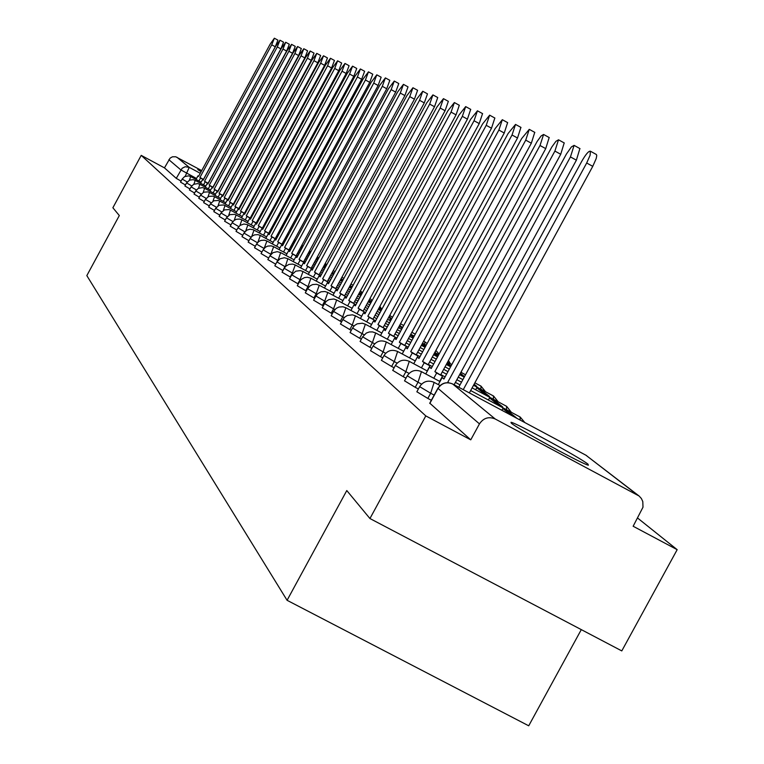 <?xml version="1.0" encoding="UTF-8"?>
<svg xmlns="http://www.w3.org/2000/svg" width="764" height="764" viewBox="0 0 764 764"><rect width="100%" height="100%" fill="white"/><g stroke="black" fill="none" stroke-linecap="round" stroke-linejoin="round"><path stroke-width="1.15" d="M417.01 391.856L427.84 398.426L430.667 393.24L419.656 386.651C423.285 381.351 428.069 379.909 434 382.306L440.054 385.543M404.672 380.911L415.244 387.31L418.013 382.239L407.26 375.821C410.812 370.635 415.501 369.222 421.308 371.581L439.968 381.542M392.849 370.435L403.182 376.671L405.885 371.696L395.389 365.45C398.875 360.369 403.459 358.984 409.16 361.296L427.362 371.027M381.522 360.398L391.617 366.472L394.272 361.601L384.015 355.508C387.424 350.523 391.922 349.167 397.509 351.44L415.272 360.942M370.655 350.752L380.529 356.683L383.117 351.908L373.099 345.977C376.442 341.078 380.854 339.751 386.326 341.986L383.117 351.908L385.686 353.283M360.226 341.498L369.871 347.286L372.421 342.606L362.623 336.819L366.338 333.047L369.356 331.958L372.555 331.91L375.687 332.961L372.421 342.606L374.694 343.829M350.198 332.607L359.643 338.251L362.136 333.667L352.548 328.014L354.496 325.55L357.141 323.85L362.298 323.201L365.364 324.232L362.136 333.667L364.142 334.747M340.553 324.06L349.797 329.57L352.242 325.072L342.864 319.553L344.774 317.127L347.372 315.465L352.424 314.825L355.432 315.838L352.242 325.072L354.009 326.018M331.27 315.818L340.324 321.214L342.721 316.802L333.543 311.406L331.146 315.809M322.332 307.892L331.204 313.164L333.553 308.837L324.557 303.556L326.4 301.217L328.902 299.612L333.782 299.001L336.666 299.975L333.553 308.837L334.88 309.544M313.708 300.252L322.408 305.409L324.719 301.159L315.904 295.993L313.603 300.233M305.399 292.879L313.928 297.931L316.201 293.748L307.558 288.697L305.294 292.86M297.377 285.765L305.743 290.712L307.978 286.605L299.507 281.658L297.282 285.746M289.632 278.889L297.845 283.74L300.032 279.7L291.724 274.859L295.773 271.172L300.328 270.609L303.012 271.516L300.032 279.7L300.653 280.035M282.155 272.251L290.215 276.998L292.364 273.034L284.208 268.288L282.059 272.242M274.916 265.834L282.833 270.494L284.943 266.588L276.94 261.928L280.054 258.767L284.37 257.735L287.856 258.7L285.278 266.76M267.916 259.626L275.689 264.191L277.771 260.352L269.912 255.787L272.968 252.674L277.217 251.652L280.646 252.607L277.972 260.457M261.145 253.619L268.689 258.041M254.584 247.794L261.89 252.082M248.224 242.159L255.31 246.314M242.064 236.687L248.93 240.717M236.086 231.387L242.742 235.293M230.289 226.239L236.754 230.031M224.664 221.245L230.938 224.922M219.201 216.393L225.285 219.965M213.891 211.685L219.803 215.152M208.725 207.101L214.483 210.482M203.711 202.651L209.307 205.927M198.821 198.325L204.265 201.505M194.075 194.104L199.375 197.207M189.453 189.997L194.61 193.025M184.945 186.005L189.969 188.947M187.19 181.985L182.166 179.072L180.543 182.147L185.461 184.974M201.381 171.203L197.79 169.57L201.113 171.699M587.965 464.14C580.468 457.846 515.356 422.444 510.992 422.291L511.345 423.218C517.514 428.795 583.438 464.713 588.375 465.19L587.965 464.14M369.938 518.536L346.789 490.555L287.083 600.303L86.829 275.613L119.318 215.543L112.881 207.76L141.216 155.369L425.806 415.912L369.938 518.536L621.791 650.909L677.171 549.679L637.615 518.059M581.299 629.622L528.717 725.8L287.083 600.303M677.171 549.679L633.146 526.253L642.992 507.2L642.791 501.556L641.368 498.5L639.105 496.017L495.196 418.978C488.721 416.323 483.478 417.956 479.458 423.877L438.02 388.379M425.806 415.912L470.758 439.835L479.458 423.877M141.216 155.369L164.461 167.87L170.105 158.129L172.425 156.811L175.73 156.773L201.706 170.592M246.39 194.648L246.877 194.915M431.345 400.288L427.84 398.426M418.385 388.981L415.244 387.31M405.99 378.161L403.182 376.671M394.119 367.799L391.617 366.472M382.735 357.858L380.529 356.683M371.82 348.327L369.871 347.286M361.343 339.168L359.643 338.251M351.278 330.363L349.797 329.57M341.594 321.892L340.324 321.214M332.273 313.737L331.204 313.164M323.296 305.887L322.408 305.409M314.644 298.313L313.928 297.931M306.307 291.008L305.743 290.712M470.758 439.835L429.903 403.287M164.461 167.87L176.274 178.356L181.058 181.116M274.372 38.21L277.915 40.148L275.288 46.766L271.736 44.828L274.372 38.21L270.122 44.226L198.583 176.369L197.962 175.854L198.659 176.236M203.549 179.445L199.92 177.477L271.736 44.828M198.936 180.972L200.55 177.993L199.92 177.477M200.55 177.993L203.472 179.569M196.033 179.416L197.962 175.854M255.262 210.32L254.67 209.89M254.345 210.482L254.985 210.826M203.472 179.387L275.288 46.766M279.958 40.206L283.539 42.173L280.885 48.877L277.294 46.919L279.958 40.206L275.642 46.298L203.157 180.151L202.527 179.626L203.234 180.008M208.247 183.322L204.532 181.288L277.294 46.919M203.539 184.84L205.182 181.822L204.532 181.288M205.182 181.822L208.19 183.436M200.569 183.245L202.527 179.626M261.374 215.171L260.725 214.655M260.457 215.152L261.173 215.534M208.133 183.226L280.885 48.877M285.688 42.259L289.317 44.245L286.643 51.045L282.995 49.058L285.688 42.259L281.305 48.419L207.865 184.038L207.206 183.494L207.942 183.895M213.08 187.295L209.269 185.203L282.995 49.058M208.276 188.813L209.938 185.748L209.269 185.203M209.938 185.748L213.022 187.409M205.22 187.17L207.206 183.494M267.667 220.175L266.942 219.602M266.751 219.946L267.562 220.385M212.917 187.161L286.643 51.045M291.571 44.36L295.248 46.375L292.545 53.27L288.859 51.255L291.571 44.36L287.111 50.596L212.688 188.02L212.01 187.466L212.764 187.877M218.046 191.382L214.14 189.224L288.859 51.255M213.127 192.891L214.818 189.787L214.14 189.224M214.818 189.787L217.988 191.487M209.995 191.201L212.01 187.466M274.161 225.332L273.35 224.692M273.235 224.893L274.133 225.37M217.835 191.21L292.545 53.27M297.607 46.518L301.341 48.562L298.609 55.552L294.875 53.509L297.607 46.518L293.08 52.84L217.644 192.117L216.957 191.544L217.73 191.965M223.136 195.574L219.134 193.349L294.875 53.509M218.122 197.083L219.831 193.922L219.134 193.349M219.831 193.922L223.088 195.679M214.894 195.345L216.957 191.544M273.798 226.001L273.12 225.466L273.865 225.867M272.624 226.383L273.12 225.466M222.878 195.364L298.609 55.552M303.824 48.734L307.596 50.806L304.846 57.902L301.054 55.829L303.824 48.734L299.211 55.142L222.735 196.329L222.028 195.737L222.821 196.167M228.379 199.891L224.263 197.589L301.054 55.829M223.25 201.381L224.979 198.182L224.263 197.589M224.979 198.182L228.331 199.987M219.936 199.605L222.028 195.737M279.653 230.489L280.646 231.024M280.483 231.33L279.586 230.613M228.064 199.633L304.846 57.902M310.203 51.016L314.033 53.117L311.244 60.318L307.405 58.217L310.203 51.016L305.514 57.501L227.968 200.645L227.242 200.044L228.054 200.483M233.765 204.322L229.544 201.944L307.405 58.217M228.522 205.812L230.279 202.555L229.544 201.944M230.279 202.555L233.717 204.408M225.113 203.978L227.242 200.044M286.548 235.742L287.646 236.334M287.379 236.83L286.395 236.038M233.392 204.017L311.244 60.318M316.764 53.365L320.651 55.495L317.834 62.791L313.947 60.671L316.764 53.365L311.998 59.936L233.354 205.096L232.6 204.475L233.44 204.924M239.304 208.887L234.968 206.433L313.947 60.671M233.937 210.358L235.723 207.054L234.968 206.433M235.723 207.054L239.266 208.964M230.432 208.477L232.6 204.475M293.672 241.166L294.875 241.816M294.503 242.503L293.414 241.634M238.865 208.524L317.834 62.791M323.516 55.782L327.45 57.93L324.614 65.351L320.67 63.192L323.516 55.782L318.664 62.438L238.884 209.67L238.11 209.03L238.979 209.498M245.005 213.586L240.545 211.036L320.67 63.192M239.514 215.037L241.328 211.685L240.545 211.036M241.328 211.685L244.977 213.643M235.904 213.099L238.11 209.03M302.238 247.651L301.016 246.762M300.949 248.042L300.663 247.412M301.102 247.765L301.942 248.214M244.509 213.166L324.614 65.351M330.459 58.265L334.451 60.451L331.586 67.977L327.584 65.79L330.459 58.265L325.521 65.016L244.576 214.369L243.783 213.719L244.681 214.197M250.878 218.418L246.294 215.782L327.584 65.79M245.254 219.851L247.097 216.451L246.294 215.782M247.097 216.451L250.85 218.466M241.539 217.864L243.783 213.719M309.85 253.696L308.551 252.664M308.207 253.295L309.649 254.068M250.306 217.941L331.586 67.977M337.612 60.814L341.661 63.04L338.767 70.68L334.708 68.454L337.612 60.814L332.588 67.662L250.439 219.211L249.627 218.542L250.544 219.029M256.924 223.394L252.206 220.672L334.708 68.454M251.155 224.817L253.037 221.359L252.206 220.672M253.037 221.359L256.895 223.432M247.335 222.763L249.627 218.542M317.709 259.941L316.296 258.815M316.048 259.273L317.614 260.123M256.274 222.859L338.767 70.68M344.975 63.45L349.091 65.704L346.168 73.468L342.043 71.214L344.975 63.45L339.856 70.393L256.484 224.205L255.634 223.508L256.58 224.014M257.239 229.926L259.149 226.411L263.131 228.551L258.299 225.705L342.043 71.214M259.149 226.411L258.299 225.705M253.304 227.806L255.634 223.508M324.156 265.452L325.665 266.264L324.308 265.184M262.424 227.92L346.168 73.468M352.567 66.162L356.74 68.454L353.789 76.333L349.606 74.051L352.567 66.162L347.353 73.201L262.701 229.343L261.832 228.627L262.806 229.143M269.568 233.803L264.573 230.89L349.606 74.051M263.513 235.188L265.452 231.616L264.573 230.89M265.452 231.616L269.558 233.822M259.454 233.01L261.832 228.627M325.445 267.161L324.633 266.512L325.531 266.989M324.003 267.658L324.633 266.512M268.766 233.135L353.789 76.333M360.398 68.961L364.629 71.281L361.649 79.294L357.399 76.973L360.398 68.961L355.079 76.104L269.109 234.643L268.221 233.899L269.224 234.443M276.186 239.247L271.039 236.229L357.399 76.973M269.978 240.612L271.946 236.983L271.039 236.229M271.946 236.983L276.186 239.256M265.796 238.368L268.221 233.899M332.206 272.481L334.059 273.483M333.858 273.865L332.187 272.528M275.298 238.521L361.649 79.294M368.468 71.845L372.765 74.204L369.747 82.35L365.44 79.991L368.468 71.845L363.043 79.093L275.728 240.106L274.801 239.342L275.833 239.896M276.644 246.218L278.65 242.522L282.986 244.843L277.714 241.749L365.44 79.991M278.65 242.522L277.714 241.749M272.328 243.897L274.801 239.342M340.897 279.108L342.902 280.187M342.568 280.808L340.754 279.366M282.04 244.069L369.747 82.35M282.986 244.843L282.69 245.483M376.795 74.824L381.16 77.221L378.113 85.501L373.739 83.104L376.795 74.824L371.266 82.178L282.546 245.741L281.591 244.948L282.661 245.521M283.53 251.996L285.564 248.233L289.967 250.592L284.6 247.431L373.739 83.104M285.564 248.233L284.6 247.431M279.07 249.599L281.591 244.948M352.032 287.216L349.893 285.965M351.602 287.999L349.645 286.443M288.993 249.79L378.113 85.501M289.967 250.592L289.594 251.27M385.39 77.899L389.821 80.325L386.746 88.748L382.306 86.322L385.39 77.899L379.746 85.358L289.594 251.557L288.611 250.745L289.709 251.337M290.635 257.955L292.707 254.135L297.177 256.532L291.714 253.304L382.306 86.322M292.707 254.135L291.714 253.304M286.032 255.491L288.611 250.745M361.401 294.665L359.233 293.07M359.854 295.095L358.851 293.777M360.045 294.732L361.066 295.276M296.165 255.701L386.746 88.748M297.177 256.532L296.795 257.229M394.272 81.07L398.779 83.543L395.676 92.11L391.158 89.636L394.272 81.07L388.513 88.653L296.862 257.563L295.849 256.723L296.986 257.334M297.97 264.124L300.09 260.228L304.626 262.663L299.058 259.378L391.158 89.636M300.09 260.228L299.058 259.378M293.214 261.574L295.849 256.723M371.132 302.391L368.84 300.577M368.506 301.474L370.922 302.773M303.585 261.804L395.676 92.11M304.626 262.663L304.234 263.389M403.449 84.355L408.024 86.867L404.891 95.586L400.298 93.074L403.449 84.355L397.576 92.043L304.378 263.771L303.327 262.902L304.511 263.542M305.552 270.494L307.711 266.521L312.323 269.004L306.641 265.643L400.298 93.074M307.711 266.521L306.641 265.643M300.644 267.858L303.327 262.902M381.236 310.423L378.763 308.455M378.428 309.067L381.169 310.537M311.244 268.116L404.891 95.586M312.323 269.004L311.913 269.749M412.942 87.745L417.593 90.305L414.422 99.177L409.762 96.617L412.942 87.745L406.935 95.557L312.151 270.189L311.063 269.291L312.285 269.95M313.402 277.084L315.599 273.034L320.288 275.556L314.491 272.127L409.762 96.617M315.599 273.034L314.491 272.127M308.312 274.352L311.063 269.291M388.857 317.022L390.948 318.139L389.067 316.64M319.171 274.639L414.422 99.177M320.288 275.556L319.868 276.339M422.759 91.26L427.487 93.857L424.287 102.892L419.541 100.294L422.759 91.26L416.619 99.196L320.192 276.835L319.065 275.909L320.326 276.578M321.52 283.902L323.755 279.777L328.53 282.336L322.609 278.831L419.541 100.294M323.755 279.777L322.609 278.831M316.258 281.076L319.065 275.909M399.706 325.273L400.374 325.636L399.773 325.158M391.263 319.61L390.261 318.817L391.378 319.409M389.449 320.307L390.261 318.817M327.374 281.391L424.287 102.892M328.53 282.336L328.09 283.148M432.921 94.898L437.734 97.534L434.506 106.74L429.674 104.095L432.921 94.898L426.656 102.959L328.51 283.711L327.345 282.747L328.654 283.444M329.924 290.96L332.197 286.758L337.058 289.355L331.022 285.784L429.674 104.095M332.197 286.758L331.022 285.784M324.471 288.038L327.345 282.747M402.179 328.31L399.753 326.381L402.447 327.813M398.913 327.928L399.753 326.381M335.864 288.381L434.506 106.74M337.058 289.355L336.599 290.196M443.454 98.661L448.353 101.345L445.078 110.723L440.169 108.03L443.454 98.661L437.037 106.855L337.125 290.826L335.921 289.833L337.277 290.559M338.624 298.275L340.954 293.987L345.891 296.633L339.732 292.975L440.169 108.03M340.954 293.987L339.732 292.975M332.98 295.248L335.921 289.833M410.526 334.718L413.964 336.552M413.534 337.354L410.44 334.89M344.659 295.62L445.078 110.723M345.891 296.633L345.423 297.502M459.298 105.27L456.051 114.858L451.056 112.117L454.37 102.557L447.799 110.895L346.063 298.208L344.812 297.177L346.216 297.922M347.649 305.848L350.027 301.484L355.05 304.177L348.756 300.433L451.056 112.117M350.027 301.484L348.756 300.433M341.794 302.716L344.812 297.177M425.844 345.872L422.272 343.666M425.357 346.78L422.024 344.125M353.77 303.117L456.051 114.858M355.05 304.177L354.563 305.075M470.7 109.357L467.425 119.136L462.335 116.348L465.687 106.607L458.963 115.087L355.317 305.858L354.028 304.788L355.48 305.562M357.008 313.717L359.433 309.258L364.552 311.998L358.115 308.169L462.335 116.348M359.433 309.258L358.115 308.169M350.934 310.471L354.028 304.788M438.192 355.68L434.515 352.978M436.273 356.158L436.531 355.68L434.105 353.742M436.531 355.68L437.82 356.368M363.225 310.9L467.425 119.136M364.552 311.998L364.046 312.934M482.542 113.616L479.238 123.587L474.052 120.75L477.443 110.809L470.557 119.432L364.934 313.794L363.588 312.686L365.096 313.498M366.73 321.883L369.203 317.327L374.417 320.116L367.837 316.201L474.052 120.75M369.203 317.327L367.837 316.201M360.427 318.512L363.588 312.686M451.066 365.918L447.198 362.843M447.446 365.087L446.692 363.779M447.714 364.6L450.865 366.281M373.042 318.98L479.238 123.587M374.417 320.116L373.892 321.09M494.843 118.028L491.5 128.209L486.229 125.315L489.648 115.173L482.59 123.949L374.914 322.045L373.52 320.89L375.086 321.73M376.824 330.363L379.355 325.712L384.664 328.558L377.932 324.538L486.229 125.315M379.355 325.712L377.932 324.538M370.273 326.858L373.52 320.89M459.89 374.15L464.512 376.623L460.358 373.3M383.232 327.374L491.5 128.209M384.664 328.558L384.12 329.561M507.621 122.612L504.25 133.012L498.873 130.061L502.33 119.709L495.091 128.638L385.285 330.611L383.834 329.408L385.467 330.287M387.319 339.178L389.907 334.422L395.313 337.325L388.427 333.209L498.873 130.061M389.907 334.422L388.427 333.209M380.501 335.539L383.834 329.408M473.804 384.76L476.793 386.355L474.1 384.216M476.793 386.355L476.497 386.89M393.823 336.093L504.25 133.012M395.313 337.325L394.749 338.376M520.914 127.387L517.514 138.007L512.033 134.999L515.528 124.427L508.098 133.519L396.077 339.522L394.558 338.28L396.258 339.187M398.235 348.355L400.88 343.494L406.4 346.445L399.343 342.224L512.033 134.999M400.88 343.494L399.343 342.224M391.139 344.564L394.558 338.28M489.457 396.43L482.17 390.633L476.755 387.74L483.984 393.498L489.457 396.43L489.161 396.984M483.679 394.052L483.984 393.498M475.657 389.764L476.755 387.74M404.844 345.166L517.514 138.007M406.4 346.445L405.808 347.544M534.752 132.353L531.333 143.212L525.737 140.137L529.271 129.345L521.64 138.599L407.308 348.804L405.732 347.505L407.498 348.451M409.599 357.905L412.302 352.93L417.937 355.948L410.707 351.612L525.737 140.137M412.302 352.93L410.707 351.612M402.217 353.961L405.732 347.505M502.655 406.906L495.062 400.88L489.543 397.92L497.068 403.927L502.655 406.906L502.33 407.489M496.753 404.5L497.068 403.927M488.387 400.03L489.543 397.92M416.323 354.611L531.333 143.212M417.937 355.948L415.234 360.923M549.173 137.53L545.725 148.627L540.014 145.494L543.586 134.464L541.074 135.982L537.082 141.55L418.997 358.469L417.364 357.113L419.197 358.096M421.442 367.866L424.211 362.766L429.96 365.841L422.54 361.391L540.014 145.494M424.211 362.766L422.54 361.391M413.744 363.75L417.364 357.113M516.388 417.832L508.48 411.538L502.855 408.53L510.696 414.785L516.302 418.003M501.891 410.297L502.855 408.53M428.27 364.457L545.725 148.627M429.96 365.841L427.191 370.932M564.204 142.925L560.728 154.28L554.903 151.081L558.513 139.802L555.925 141.33L551.818 147.013L431.192 368.534L429.483 367.121L431.402 368.152M433.79 378.247L436.636 373.033L442.499 376.165L434.888 371.591L554.903 151.081M436.636 373.033L434.888 371.591M425.768 373.959L429.483 367.121M440.742 374.713L560.728 154.28M442.499 376.165L439.663 381.379M579.895 148.56L576.39 160.182L570.45 156.916L574.089 145.37L571.415 146.908L566.487 153.927L443.922 379.049L442.136 377.578L444.142 378.648M448.726 382.745L447.78 382.239L570.45 156.916M448.344 382.707L447.78 382.239M438.307 384.607L442.136 377.578M454.112 384.769L576.39 160.182M596.283 154.443L596.77 155.589L596.197 158.568L592.759 166.342L586.685 163.009L590.123 155.235L590.371 151.196C588.624 150.957 585.778 154.29 581.824 161.185L458.734 387.233M463.261 389.65L586.685 163.009M469.363 392.916L592.759 166.342M270.905 254.355L263.102 249.838L261.059 253.6M264.067 248.453L256.513 244.079L254.507 247.784M257.439 242.732L250.134 238.492L248.157 242.15M251.031 237.193L243.945 233.087L246.82 230.155L249.981 229.21L253.237 229.725L266.617 236.85M244.814 231.817L237.938 227.834L240.087 225.399L243.888 224.024L247.097 224.53L260.257 231.54M238.779 226.612L232.113 222.744L230.222 226.23M232.934 221.55L226.459 217.807L224.597 221.245M227.252 216.642L220.968 213.003L219.134 216.393M221.732 211.876L215.639 208.343L213.825 211.676M216.384 207.235L210.453 203.807L208.667 207.101M211.17 202.737L205.411 199.394L203.654 202.651M206.108 198.353L200.512 195.107L198.774 198.315M201.19 194.094L195.737 190.943L194.027 194.104M196.396 189.95L191.095 186.874L189.405 189.997M191.735 185.91L186.569 182.921L184.907 186.005M637.396 494.891L585.873 455.191L452.651 383.986L495.196 418.978M262.128 213.786L261.403 213.395M255.357 210.148L254.718 209.804M248.787 206.605L248.224 206.309M242.398 203.176L241.911 202.909M196.529 178.499L180.848 169.894L168.873 159.714M185.222 176.283L189.233 167.364L200.244 173.294M244.929 197.341L245.425 197.609M251.241 200.741L251.805 201.037M257.735 204.236L258.375 204.58M264.42 207.827L265.146 208.219M265.203 208.104L264.545 207.598M259.034 203.358L258.452 202.909M253.046 198.745L252.54 198.344M176.962 157.269L189.233 167.364L185.203 166.733L182.128 168.261L176.274 178.356M434.172 395.103L430.667 393.24L434.133 382.392M421.575 384.139L418.013 382.239L421.442 371.648M409.093 373.405L405.885 371.696L409.275 361.362M397.137 363.129L394.272 361.601L397.614 351.507M344.268 317.623L342.721 316.802L345.872 307.758L361.668 316.21M325.856 301.761L324.719 301.159L327.804 292.478L342.95 300.586M317.146 294.255L316.201 293.748L319.247 285.239L316.458 284.294L312.657 284.561L310.079 285.832L307.558 288.697M308.752 287.016L307.978 286.605L310.929 278.22L307.309 277.236L304.511 277.59L301.245 279.433L299.507 281.658M292.832 273.283L292.364 273.034L295.257 264.965L292.669 264.105L289.05 264.354L285.898 266.139L284.208 268.288M270.618 254.698L273.674 246.705L271.163 245.855L267.715 246.094L265.385 247.24L263.102 249.838M268.259 219.096L268.221 218.237M189.472 180.189L190.685 176.541L188.67 175.863L184.592 176.599L182.166 179.072M193.932 184.153L195.202 180.361L193.168 179.674L189.673 180.103L186.569 182.921M198.516 188.23L199.843 184.286L197.771 183.58L193.588 184.334L191.095 186.874M203.214 192.423L204.599 188.307L202.508 187.6L198.268 188.364L195.737 190.943M208.037 196.74L209.498 192.442L208.095 191.879L203.74 192.175L200.512 195.107M212.994 201.18L214.522 196.692L213.108 196.128L208.687 196.424L205.411 199.394M218.084 205.755L219.688 201.066L218.256 200.483L213.777 200.789L210.453 203.807M309.983 252.894L310.079 251.27L310.891 251.776M223.317 210.463L225.008 205.564L223.546 204.972L219.001 205.277L215.639 208.343M318.206 259.034L316.668 258.127M228.694 215.333L230.47 210.186L228.99 209.584L224.387 209.899L220.968 213.003M234.214 220.357L236.105 214.942L234.596 214.34L229.926 214.655L226.459 217.807M239.886 225.542L241.901 219.841L254.078 226.383M232.113 222.744L234.233 220.338L236.391 219.278L239.581 219.058L241.901 219.841M245.731 230.909L247.87 224.893M251.728 236.477L254.02 230.098M257.888 242.264L260.333 235.436L257.946 234.634L254.603 234.863L252.34 235.98L250.134 238.492M361.057 293.586L361.133 291.562M264.191 248.31L266.913 240.994L279.949 247.985M256.513 244.079L258.757 241.519L261.059 240.393L264.449 240.163L266.913 240.994M369.279 300.147L369.489 299.383M415.062 334.536L414.776 333.887M424.765 344.421L424.822 341.814M435.174 352.729L435.528 351.125M315.904 295.993L317.709 293.691L321.09 291.781L324.967 291.514L327.804 292.478M333.543 311.406L336.198 308.389L338.92 307.042L342.931 306.765L345.872 307.758M480.862 389.229L481.005 386.126L474.855 382.821M493.42 399.257L493.42 395.953M506.475 409.705L506.608 406.324L472.114 387.864M520.208 420.095L520.045 416.963M429.807 403.468L437.925 388.551C441.678 383.022 446.587 381.494 452.651 383.986L452.479 383.9M452.632 383.977L585.873 455.191L638.742 495.74M416.838 391.817L419.617 386.727M404.509 380.883L407.222 375.888M392.696 370.406L395.36 365.517M381.379 360.369L383.986 355.566M370.511 350.733L373.071 346.025M360.083 341.479L362.594 336.857M350.065 332.588L352.529 328.052M340.429 324.031L342.845 319.591M322.217 307.873L324.547 303.585M289.537 278.879L291.714 274.878M274.83 265.824L276.931 261.947M267.83 259.617L269.902 255.797M241.997 236.678L243.936 233.096M236.019 231.377L237.938 227.844M268.603 218.456L267.801 218.007M190.675 176.532L201.152 182.166M241.414 203.826L241.911 204.083M247.727 207.216L248.29 207.522M254.221 210.711L254.861 211.055M260.916 214.312L261.632 214.694M275.107 223.575L274.305 222.926M195.192 180.352L205.812 186.063M240.832 204.895L241.328 205.163M247.144 208.295L247.708 208.591M253.638 211.781L254.288 212.125M260.333 215.381L261.049 215.773M267.219 219.087L268.03 219.516M281.687 229.114L280.904 228.178M199.815 184.267L210.606 190.064M240.24 206.003L240.727 206.261M246.552 209.393L247.116 209.699M253.046 212.889L253.686 213.232M259.731 216.479L260.457 216.871M266.617 220.185L267.429 220.624M273.722 224.005L274.62 224.482M288.057 234.672L287.589 233.822M204.58 188.297L215.524 194.18M239.619 207.13L240.116 207.397M245.932 210.53L246.495 210.826M252.435 214.015L253.075 214.359M259.12 217.616L259.836 217.998M266.006 221.321L266.817 221.751M273.101 225.132L274.009 225.619M280.426 229.066L281.419 229.601M209.47 192.433L220.586 198.401M238.989 208.295L239.485 208.562M245.301 211.695L245.865 211.991M251.795 215.181L252.445 215.524M258.49 218.781L259.206 219.163M265.375 222.477L266.187 222.916M272.471 226.297L273.378 226.784M279.796 230.231L280.789 230.766M287.34 234.29L288.439 234.873M214.493 196.682L225.781 202.746M244.652 212.889L245.215 213.194M251.155 216.384L251.795 216.728M257.84 219.975L258.566 220.366M264.726 223.68L265.538 224.11M271.831 227.491L272.729 227.978M279.147 231.425L280.14 231.96M286.691 235.484L287.789 236.076M294.484 239.667L295.687 240.316M219.669 201.047L231.12 207.206M250.487 217.606L251.127 217.96M257.172 221.207L257.898 221.589M264.058 224.903L264.869 225.342M271.163 228.722L272.06 229.21M278.478 232.657L279.471 233.192M286.022 236.706L287.121 237.298M293.815 240.899L295.019 241.548M301.856 245.215L303.174 245.932M224.979 205.545L236.611 211.79M256.484 222.467L257.21 222.859M263.37 226.173L264.182 226.612M270.475 229.983L271.373 230.47M277.79 233.918L278.784 234.452M285.344 237.976L286.443 238.569M293.128 242.159L294.331 242.809M301.169 246.476L302.496 247.192M309.477 250.945L310.088 251.27M318.722 258.089L317.346 256.885M230.441 210.167L242.264 216.518M262.673 227.471L263.475 227.911M269.768 231.291L270.666 231.769M277.084 235.226L278.077 235.761M284.638 239.275L285.736 239.867M292.421 243.458L293.634 244.108M300.462 247.784L301.79 248.491M308.771 252.244L310.213 253.018M326.61 265.012L325.359 263.255M236.076 214.923L248.09 221.379M269.043 232.628L269.94 233.115M276.358 236.563L277.351 237.098M283.902 240.622L285.001 241.204M291.695 244.805L292.898 245.445M299.736 249.121L301.064 249.828M308.045 253.581L309.487 254.355M333.925 271.096L333.467 270.169M275.613 237.948L276.606 238.483M283.157 241.997L284.256 242.589M290.95 246.18L292.154 246.829M298.991 250.496L300.309 251.213M307.3 254.966L308.742 255.739M315.885 259.569L317.452 260.419M324.767 264.344L326.476 265.261M282.384 243.42L283.482 244.012M290.177 247.603L291.38 248.252M298.218 251.919L299.536 252.636M306.526 256.389L307.968 257.162M315.112 260.992L316.688 261.842M323.993 265.767L325.703 266.684M333.18 270.695L335.033 271.688M289.375 249.074L290.587 249.723M297.425 253.39L298.743 254.097M305.734 257.85L307.176 258.624M314.319 262.463L315.885 263.303M323.201 267.228L324.91 268.145M332.388 272.156L334.24 273.159M341.9 277.265L343.905 278.344M260.352 235.446L273.178 242.331M296.604 254.909L297.922 255.615M304.912 259.368L306.354 260.142M313.498 263.972L315.064 264.822M322.379 268.737L324.089 269.654M331.566 273.674L333.419 274.668M341.078 278.774L343.084 279.853M350.934 284.065L353.102 285.23M362.566 292.536L360.293 291.103M304.062 260.925L305.504 261.699M312.648 265.538L314.224 266.378M321.529 270.303L323.239 271.22M330.716 275.231L332.569 276.224M340.228 280.34L342.243 281.419M350.084 285.621L352.261 286.796M372.144 300.529L370.005 298.428M273.655 246.696L286.939 253.82M311.769 267.152L313.345 267.992M320.651 271.917L322.36 272.834M329.838 276.845L331.7 277.838M339.35 281.945L341.365 283.024M349.205 287.235L351.383 288.4M359.424 292.717L361.773 293.978M381.551 308.952L379.918 306.326M280.598 252.578L294.15 259.846M319.753 273.579L321.463 274.496M328.94 278.507L330.793 279.5M338.452 283.606L340.457 284.685M348.308 288.897L350.485 290.062M358.517 294.379L360.875 295.639M369.117 300.061L371.657 301.427M390.404 315.99L389.955 314.997M287.808 258.671L301.608 266.073M328.004 280.226L329.857 281.228M337.516 285.335L339.522 286.414M347.372 290.616L349.549 291.781M357.59 296.098L359.939 297.358M368.181 301.78L370.721 303.146M379.183 307.682L381.924 309.153M295.257 264.965L309.315 272.509M328.329 282.699L328.892 283.005M336.552 287.111L338.557 288.19M346.407 292.392L348.585 293.567M356.616 297.874L358.975 299.135M367.217 303.556L369.757 304.922M378.218 309.458L380.959 310.929M389.64 315.58L392.601 317.165M302.993 271.507L317.289 279.166M336.886 289.671L337.554 290.034M345.404 294.236L347.582 295.401M355.623 299.717L357.972 300.978M366.214 305.399L368.754 306.756M377.215 311.292L379.956 312.762M388.637 317.423L391.598 319.008M400.517 323.783L403.707 325.493M310.967 278.249L325.55 286.061M345.758 296.89L346.541 297.311M354.582 301.618L356.941 302.888M365.182 307.3L367.723 308.666M376.184 313.202L378.925 314.663M387.606 319.323L390.566 320.909M399.486 325.684L402.676 327.393M411.844 332.311L414.804 333.897M427.105 343.561L424.899 341.852M319.228 285.23L334.097 293.195M354.945 304.368L355.862 304.855M364.113 309.277L366.653 310.642M375.105 315.169L377.855 316.64M386.536 321.291L389.497 322.876M398.416 327.661L401.597 329.37M410.765 334.279L414.203 336.122M423.628 341.174L424.841 341.823M439.071 354.057L435.91 350.418M364.485 312.123L365.536 312.686M373.997 317.222L376.738 318.693M385.419 323.344L388.379 324.929M397.299 329.704L400.489 331.414M409.657 336.322L413.095 338.166M422.521 343.217L426.216 345.194M450.34 363.693L448.497 360.465M336.647 299.966L352.137 308.255M374.389 320.173L375.582 320.813M384.263 325.464L387.224 327.049M396.144 331.824L399.333 333.534M408.501 338.442L411.939 340.286M421.365 345.338L425.07 347.314M434.773 352.51L438.756 354.649M461.637 372.679L461.246 371.657M384.559 328.472L386.03 329.255M394.95 334.03L398.139 335.74M407.308 340.648L410.736 342.482M420.171 347.534L423.867 349.511M433.57 354.716L437.562 356.845M447.551 362.193L451.839 364.495M355.413 315.828L371.571 324.471M394.835 336.924L396.888 338.032M406.056 342.931L409.494 344.774M418.92 349.826L422.626 351.803M432.328 356.998L436.311 359.128M446.31 364.485L450.598 366.777M460.902 372.288L465.524 374.761M485.532 391.722L480.986 386.106M365.345 324.222L381.857 333.056M405.512 345.72L408.196 347.152M417.631 352.204L421.327 354.181M431.039 359.376L435.022 361.506M445.02 366.854L449.308 369.155M459.613 374.666L464.226 377.139M498.195 401.816L493.534 396M375.668 332.951L392.553 341.986M416.609 354.849L419.98 356.654M429.693 361.849L433.675 363.979M443.674 369.327L447.962 371.629M458.266 377.139L462.879 379.613M473.508 385.295L493.449 395.962M511.364 412.312L506.589 406.305M386.403 342.033L403.678 351.268M428.289 364.428L432.271 366.558M442.27 371.906L446.558 374.198M456.862 379.708L461.485 382.181M524.868 422.587L520.179 417.029M440.809 374.589L445.097 376.891M455.401 382.401L460.023 384.865M470.653 390.547L520.074 416.972M429.731 403.249L437.801 388.427M586.723 455.707L585.854 455.182M452.508 383.91C446.453 381.456 441.563 382.936 437.848 388.341M265.242 208.037L264.583 207.531M259.072 203.281L258.49 202.832M253.085 198.669L252.578 198.277M459.355 105.298L454.37 102.557M470.767 109.395L465.687 106.607M482.609 113.645L477.443 110.809M494.91 118.067L489.648 115.173M507.697 122.66L502.33 119.709M521 127.435L515.528 124.427M534.848 132.411L529.271 129.345M549.268 137.587L543.586 134.464M564.319 142.992L558.513 139.802M580.019 148.636L574.089 145.37M596.426 154.529L590.371 151.196"/></g></svg>
